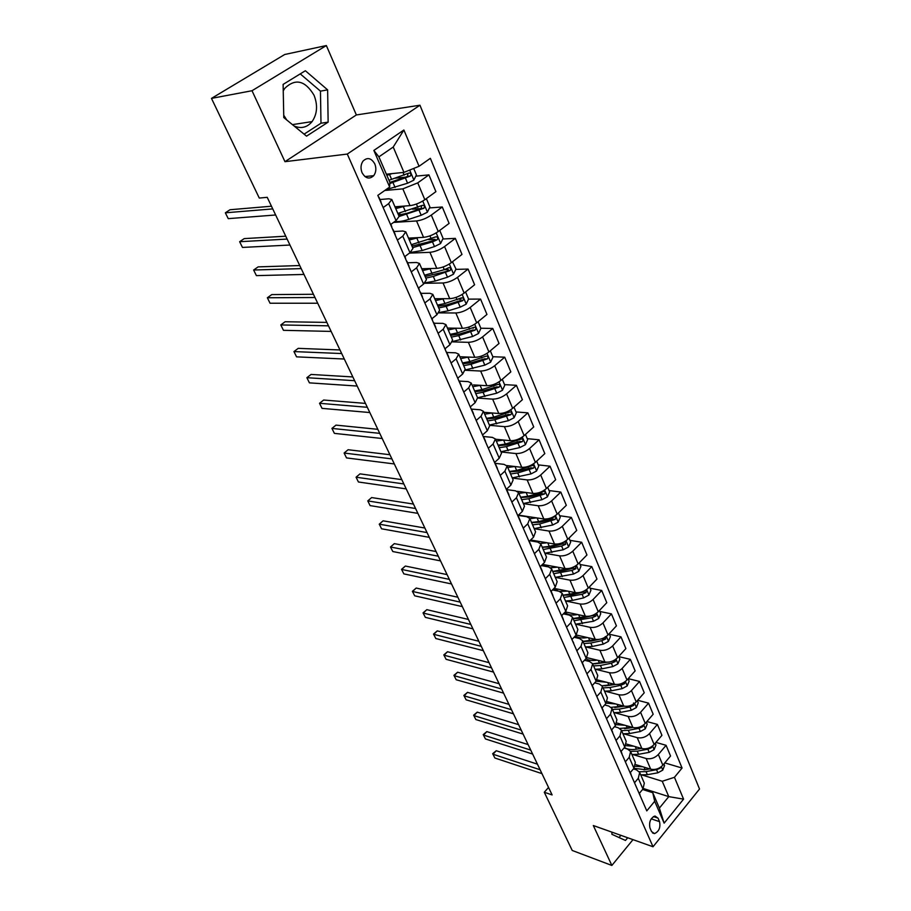 <?xml version="1.0" encoding="UTF-8"?>
<svg xmlns="http://www.w3.org/2000/svg" width="911" height="911" viewBox="0 0 911 911"><rect width="100%" height="100%" fill="white"/><g stroke="black" fill="none" stroke-linecap="round" stroke-linejoin="round"><path stroke-width="1.37" d="M283.731 115.196L286.714 119.956M294.162 126.037C301.199 128.941 307.166 127.46 312.086 121.607C317.279 113.989 317.928 105.175 314.022 95.199C305.048 80.384 295.278 78.118 284.71 88.413L283.241 90.872M362.066 172.714C365.539 178.602 369.422 179.581 373.738 175.664C376.118 172.281 376.482 168.376 374.82 163.957C371.335 157.979 367.406 157.022 363.034 161.076C360.722 164.481 360.403 168.364 362.066 172.714M326.354 45.55L252.017 90.724L284.972 161.68L356.36 114.957L326.354 45.55L284.71 54.501L211.477 98.388L259.282 198.063L267.219 197.323L552.112 794.939L544.288 792.251L572.222 850.464L611.862 865.45L632.986 839.646M356.36 114.957L419.948 105.221L699.523 789.028L653.028 846.763L347.285 154.061L419.948 105.221M659.541 821.654L658.004 818.112L654.963 816.017C650.5 818.078 648.837 822.075 649.964 827.974L651.524 831.527L654.485 833.599C658.972 831.572 660.657 827.598 659.541 821.654L651.206 818.841M674.447 777.299L683.569 799.141L664.13 823.157L654.69 801.281L652.766 792.718L659.382 808.103L668.776 796.624L662.251 781.262L674.447 777.299L682.066 768.041L430.356 158.309L419.06 166.28L403.96 172.384L393.222 147.047L378.896 156.863L389.862 182.302L389.646 187.04L373.852 150.429L403.892 130.011L419.06 166.28M389.646 187.04L377.826 195.375L646.787 810.881L654.69 801.281M252.017 90.724L211.477 98.388M284.972 161.68L347.285 154.061M653.028 846.763L593.323 825.537L611.862 865.45M548.536 787.446L544.288 792.251M643.371 788.516L668.776 796.624L683.569 799.141M652.766 792.718L642.597 789.473M383.155 207.56L388.655 203.631L391.798 199.498L388.883 198.78L379.944 199.52M397.367 240.105L402.776 236.12L405.794 231.849L402.856 231.007L393.928 231.519M411.26 271.888L416.566 267.857L419.481 263.461L416.509 262.493L407.581 262.778M424.833 302.953L430.038 298.876L432.85 294.367L429.855 293.285L420.939 293.353M438.1 333.324L443.213 329.201L445.912 324.578L442.905 323.382L434 323.246M451.082 363.011L456.092 358.854L458.7 354.128L455.671 352.819L446.777 352.489M463.767 392.049L468.687 387.858L471.203 383.019L468.152 381.618L459.269 381.094M476.18 420.461L481.019 416.236L483.434 411.305L480.37 409.791L471.465 409.096M488.33 448.246L493.079 443.999L495.413 438.977L492.327 437.371L483.377 436.494M500.219 475.451L504.888 471.169L507.131 466.056L504.034 464.371L495.037 463.323M511.857 502.086L516.435 497.77L518.598 492.578L515.501 490.813L506.459 489.594M523.244 528.164L527.754 523.825L529.838 518.553L526.729 516.696L518.143 515.398M534.404 553.694L538.834 549.344L540.849 543.992L537.718 542.068L529.86 540.735M545.336 578.713L549.697 574.329L551.633 568.919L548.502 566.915L541.305 565.583M556.04 603.219L560.333 598.823L562.201 593.346L559.058 591.273L552.476 589.952M566.54 627.235L570.764 622.828L572.552 617.282L569.409 615.141L563.385 613.843M576.834 650.773L580.979 646.355L582.71 640.752L579.555 638.543L574.055 637.279M586.912 673.855L591 669.414L592.662 663.766L589.508 661.5L584.486 660.27M596.807 696.494L600.827 692.041L602.433 686.336L599.267 684.002L594.689 682.829M606.51 718.688L610.461 714.224L612.01 708.473L608.833 706.082L604.676 704.955M616.018 740.461L619.924 735.986L621.404 730.189L618.227 727.752L614.447 726.671M625.356 761.824L629.194 757.337L630.617 751.495L627.451 749.013L624.024 747.999M634.511 782.788L638.292 778.29L639.67 772.414L636.493 769.875L633.407 768.918M642.061 774.988L662.251 781.262M635.684 764.614L650.693 769.191C655.271 770.125 659.325 768.793 662.855 765.217L670.542 756.016L666.078 745.312L655.931 742.397M633.179 754.627L646.127 758.51C650.716 759.41 654.781 758.077 658.346 754.49L666.078 745.312M626.449 744.025L641.868 748.546C646.468 749.434 650.556 748.079 654.144 744.503L661.933 735.325L657.4 724.416L646.89 721.535M624.126 733.902L637.222 737.659C641.834 738.525 645.933 737.158 649.543 733.583L657.4 724.416M616.963 723.038L632.894 727.513C637.506 728.356 641.629 726.989 645.261 723.414L653.176 714.247L648.552 703.133L637.654 700.274M614.891 712.778L628.157 716.422C632.781 717.242 636.926 715.852 640.581 712.288L648.552 703.133M607.216 701.652L623.739 706.093C628.374 706.879 632.53 705.49 636.22 701.914L644.248 692.781L639.533 681.451L628.226 678.638M605.473 691.267L618.911 694.786C623.557 695.548 627.736 694.148 631.437 690.572L639.533 681.451M597.183 679.857L614.413 684.263C619.07 684.992 623.261 683.58 626.996 680.016L635.149 670.906L630.344 659.359L618.831 656.637M595.862 669.346L609.493 672.739C614.162 673.445 618.375 672.022 622.133 668.458L630.344 659.359M586.866 657.64L604.915 662.012C609.584 662.684 613.809 661.249 617.601 657.685L625.88 648.609L620.983 636.846L609.425 634.261M586.058 647.015L599.893 650.272C604.585 650.921 608.833 649.463 612.636 645.91L620.983 636.846M576.23 634.99L595.225 639.328C599.916 639.955 604.187 638.486 608.024 634.933L616.428 625.88L611.44 613.889L599.848 611.463M576.048 624.24L590.112 627.349C594.815 627.952 599.096 626.472 602.968 622.919L611.44 613.889M565.264 611.896L585.352 616.2C590.055 616.77 594.359 615.278 598.254 611.725L606.794 602.706L601.715 590.476L590.077 588.221M565.822 601.032L580.136 603.993C584.851 604.528 589.178 603.025 593.095 599.484L601.715 590.476M554.025 588.381L575.274 592.617C580 593.118 584.35 591.603 588.29 588.062L596.978 579.077L591.786 566.608L580.125 564.513M555.357 577.369L569.956 580.159C574.693 580.637 579.054 579.111 583.04 575.57L591.786 566.608M542.489 564.41L565.002 568.555C569.751 568.999 574.124 567.462 578.132 563.932L586.957 554.981L581.662 542.261L569.967 540.348M569.011 538.071L570.685 542.068L568.566 546.964L563.203 549.788L544.846 553.239L559.582 555.858C564.33 556.268 568.737 554.708 572.768 551.189L581.662 542.261M530.623 539.995L554.514 544.015C559.286 544.391 563.704 542.831 567.769 539.301L576.731 530.407L571.345 517.425L559.605 515.694M534.233 528.699L548.98 531.056C553.763 531.409 558.204 529.815 562.303 526.307L571.345 517.425M518.427 515.125L543.821 518.974C548.604 519.293 553.068 517.687 557.202 514.18L566.312 505.32L560.8 492.077L549.037 490.539M523.381 503.635L538.173 505.753C542.967 506.026 547.454 504.409 551.61 500.913L560.8 492.077M517.266 491.314L532.912 493.42C537.718 493.66 542.216 492.031 546.406 488.535L555.664 479.733L550.05 466.216L538.253 464.872M512.324 478.059L527.15 479.926C531.956 480.131 536.477 478.48 540.701 474.995L550.05 466.216M506.823 465.578L521.775 467.332C526.592 467.502 531.124 465.84 535.383 462.355L544.812 453.61L539.073 439.808L527.241 438.669M501.027 451.958L515.888 453.553C520.716 453.678 525.271 452.004 529.564 448.531L539.073 439.808M495.516 439.227L510.399 440.708C515.227 440.787 519.817 439.102 524.132 435.629L533.721 426.94L527.868 412.854L516.002 411.931M489.492 425.3L504.387 426.633C509.226 426.678 513.827 424.97 518.188 421.508L527.868 412.854M483.878 412.307L498.784 413.503C503.635 413.503 508.258 411.783 512.654 408.333L522.402 399.701L516.412 385.319L504.535 384.613M477.706 398.084L492.635 399.132C497.497 399.086 502.143 397.355 506.573 393.905L516.412 385.319M473.504 384.909L486.907 385.717C491.781 385.638 496.449 383.884 500.913 380.456L510.832 371.893L504.717 357.192L492.817 356.725M465.373 370.276L480.644 371.039C485.517 370.914 490.209 369.137 494.707 365.71L504.717 357.192M459.827 356.736L474.79 357.328C479.676 357.169 484.379 355.381 488.922 351.965L499.023 343.481L492.771 328.461L480.837 328.233M452.437 341.864L468.379 342.331C473.276 342.115 478.002 340.304 482.579 336.899L492.771 328.461M447.415 328.051L462.401 328.324C467.297 328.062 472.057 326.24 476.669 322.847L486.952 314.443L480.564 299.093L468.539 299.127M438.863 312.872L455.853 312.985C460.761 312.678 465.532 310.833 470.19 307.451L480.564 299.093M434.729 298.728L449.738 298.671C454.646 298.318 459.451 296.451 464.143 293.091L474.608 284.767L468.083 269.064L455.819 269.383M424.56 283.275L443.042 282.991C447.961 282.581 452.79 280.702 457.516 277.354L468.083 269.064M421.77 268.756L436.79 268.358C441.721 267.902 446.561 266.001 451.332 262.653L461.991 254.42L455.329 238.375L442.792 238.989M409.426 253.121L429.935 252.324C434.877 251.812 439.751 249.887 444.557 246.562L455.329 238.375M408.515 238.124L423.547 237.35C428.489 236.792 433.385 234.856 438.237 231.542L449.1 223.4L442.279 206.991L429.457 207.924M393.552 222.421L416.543 220.952C421.486 220.337 426.416 218.378 431.302 215.076L442.279 206.991M394.953 206.786L410.007 205.635C414.96 204.964 419.903 202.994 424.833 199.703L435.902 191.663L428.922 174.878L415.815 176.165M384.761 190.479L402.833 188.862L417.75 182.86L428.922 174.878M386.366 174.195L403.96 172.384M639.215 793.527L642.961 789.04L644.305 783.13L639.738 772.574M682.066 768.041L664.802 762.894M405.646 177.167L395.26 178.192M421.189 208.528L412.455 209.177M435.105 239.365L428.762 239.673M448.326 269.576L444.295 269.679L424.56 275.224M461.091 299.15L458.859 299.161M473.469 328.108L472.57 328.085M630.139 772.767L633.954 768.28L635.343 762.427L630.697 751.666M620.892 751.621L624.764 747.134L626.221 741.315L621.473 730.349M611.475 730.064L615.403 725.589L616.918 719.815L612.078 708.633M601.875 708.086L605.861 703.622L607.432 697.894L602.501 686.495M592.082 685.687L596.136 681.234L597.764 675.552L592.731 663.925M582.095 662.832L586.217 658.402L587.914 652.777L582.778 640.911M571.914 639.533L576.105 635.115L577.859 629.547L572.62 617.442M561.529 615.768L565.788 611.361L567.61 605.861L562.258 593.494M550.927 591.512L555.255 587.128L557.156 581.685L551.69 569.068M540.121 566.767L544.516 562.406L546.486 557.02L540.906 544.14M529.075 541.498L533.55 537.16L535.588 531.853L529.895 518.689M517.801 515.706L522.356 511.39L524.474 506.152L518.655 492.714M507.302 491.689L506.311 489.355L510.923 485.073L513.121 479.926L507.188 466.193M494.559 462.515L499.251 458.199L501.528 453.131L495.459 439.102M482.534 434.98L487.317 430.744L489.697 425.767L483.49 411.419M470.258 406.898L475.132 402.696L477.592 397.8L471.249 383.144M457.709 378.19L462.674 374.022L465.236 369.228L458.745 354.231M444.887 348.845L449.943 344.711L452.596 340.019L445.957 324.68M431.768 318.827L436.927 314.728L439.683 310.161L432.884 294.469M418.354 288.127L423.604 284.073L426.462 279.62L419.515 263.564M404.632 256.72L409.984 252.711L412.945 248.384L405.839 231.941M390.58 224.573L396.034 220.621L399.12 216.419L391.832 199.577M659.382 808.103L664.13 823.157M373.852 150.429L378.896 156.863M403.892 130.011L393.222 147.047M611.93 832.153L611.896 834.294L625.47 840.466L627.69 837.767M283.116 84.404L283.776 117.553L306.54 136.16L328.142 122.142L327.63 89.87L305.367 70.739L283.116 84.404M619.047 837.551L620.869 835.341M304.092 134.156L320.991 123.224L320.456 91.146L300.243 73.882M320.456 91.146L327.63 89.87M320.991 123.224L328.142 122.142M640.194 795.781L639.841 794.438M537.444 764.17L496.256 750.732L493.01 754.228L540.098 769.738M494.878 758.009L492.669 753.693L494.878 758.009L541.954 773.633M492.669 753.693L496.256 750.732M642.71 766.755L635.218 766.31M663.914 763.942L664.574 765.502L662.73 770.148L657.89 772.801L647.368 774.692L640.718 774.84M649.623 768.873L645.204 769.658L633.942 768.292M639.283 771.754L646.047 771.606L656.58 769.715L660.259 768.144L660.896 767.028M649.828 768.93L643.986 769.852M631.232 775.261L630.879 773.94M528.107 744.583L486.838 731.613L483.547 735.086L530.726 750.083M485.449 738.946L483.229 734.608L485.449 738.946L532.616 754.035M483.229 734.608L486.838 731.613M622.099 754.365L621.757 753.067M518.598 724.655L477.262 712.151L473.925 715.625L521.183 730.064M475.861 719.553L473.629 715.192L475.861 719.553L523.108 734.095M473.629 715.192L477.262 712.151M612.796 733.082L612.465 731.784M508.93 704.362L467.525 692.36L464.143 695.833L511.481 709.703M466.113 699.819L463.858 695.435L466.113 699.819L513.428 713.803M463.858 695.435L467.525 692.36M633.931 746.211L625.8 745.676M655.214 743.239L655.954 744.993L654.087 749.673L649.201 752.349L638.611 754.297L631.915 754.502M641.071 748.318L636.413 749.184C631.494 750.015 627.508 749.468 624.434 747.521M630.56 751.37L637.256 751.165L647.869 749.206L651.581 747.601L652.23 746.257M641.412 748.409L634.318 749.468M624.98 725.293L616.143 724.632M646.355 722.15L647.186 724.12L645.295 728.823L640.353 731.51L629.683 733.526L622.953 733.788M632.382 727.377L619.833 728.447M615.984 727.115L614.777 726.306M621.575 730.599L628.317 730.337L638.998 728.299L642.745 726.693L643.382 725.122M632.86 727.513L624.582 728.686M615.882 703.975L606.27 703.144M637.324 700.65L638.247 702.848L636.322 707.574L631.346 710.273L620.596 712.368L613.832 712.687M623.534 706.036L611.201 707.346M605.633 705.216L604.961 704.636M612.431 709.441L619.195 709.122L629.957 707.016L633.737 705.387L633.509 703.03M624.206 706.207L614.731 707.505M603.31 711.377L602.991 710.102M499.08 683.705L457.618 672.227L454.179 675.689L501.585 688.967M456.183 679.743L453.929 675.336L456.183 679.743L503.578 693.134M453.929 675.336L457.618 672.227M606.601 682.259L596.158 681.212M628.123 678.752L629.137 681.177L627.201 685.926L622.156 688.648L611.338 690.823L604.528 691.187M614.549 684.298L602.114 685.789M603.105 687.885L609.914 687.509L620.755 685.323L624.559 683.671L625.105 681.701M615.529 684.457L604.767 685.903M593.642 689.263L593.334 688.01M489.059 662.673L447.529 651.741L444.044 655.191L491.519 667.843M446.094 659.313L443.816 654.884L446.094 659.313L493.557 672.102M443.816 654.884L447.529 651.741M583.792 666.715L583.495 665.474M478.856 641.264L437.269 630.89L433.738 634.318L481.27 646.343M435.811 638.52L433.522 634.079L435.811 638.52L483.342 650.67M582.277 663.254L582.243 662.684M433.522 634.079L437.269 630.89M573.748 643.724L573.463 642.506M468.459 619.457L426.826 609.664L423.239 613.08L470.828 624.434M425.346 617.362L423.046 612.887L425.346 617.362L472.934 628.852M572.199 640.194L573.554 642.676M423.046 612.887L426.826 609.664M563.499 620.277L563.226 619.07M457.869 597.24L416.19 588.05L412.546 591.467L460.192 602.125M414.699 595.817L412.387 591.319L414.699 595.817L462.332 606.612M561.928 616.667L561.711 615.585M412.387 591.319L416.19 588.05M553.045 596.363L552.783 595.179M447.073 574.602L405.361 566.05L401.66 569.443L449.351 579.385M403.858 573.884L401.535 569.364L403.858 573.884L451.537 583.962M551.44 592.685L551.087 591.353M401.535 569.364L405.361 566.05M597.149 660.133C592.469 660.885 588.7 660.441 585.853 658.79M618.74 656.432L619.867 659.097L617.886 663.868L612.807 666.601L601.898 668.856L595.054 669.289M605.439 662.115L592.674 663.789M585.386 660.486L584.908 659.815M593.596 665.918L600.451 665.485L611.361 663.219L615.21 661.557L615.654 659.393M606.931 662.251L594.678 663.88M587.527 637.563C582.277 638.452 578.223 637.882 575.376 635.889M609.186 633.68L610.404 636.584L608.4 641.39L603.264 644.145L592.287 646.468L585.397 646.969M596.25 639.488L582.972 641.367M575.228 637.552L574.795 636.687M583.917 643.542L590.806 643.029L601.795 640.684L605.69 639.01L605.325 636.561M598.994 639.42L591.057 641.116L584.441 641.435M605.69 639.01L601.18 638.953M577.722 614.561C571.823 615.585 567.485 614.879 564.729 612.454M599.438 610.484L600.759 613.65L598.732 618.467L593.539 621.245L575.547 624.217M587.026 616.383L573.076 618.501M564.399 612.807L564.9 613.968M574.044 620.721L592.048 617.715L595.976 616.018L596.067 613.558M595.976 616.018L593.391 615.472L581.252 618.25L574.044 618.546M567.724 591.102L559.605 591.41M558.329 591.125L553.956 588.449M589.497 586.821L590.932 590.248L588.882 595.099L583.632 597.889L572.484 600.395L565.515 601.021M577.916 592.754L562.998 595.19M563.977 597.457L582.106 594.302L586.069 592.583L585.864 590.032M586.069 592.583L583.484 592.07L571.243 594.951L563.488 595.213M557.532 567.189L550.608 567.735M545.552 566.369L543.537 564.604M579.35 562.691L580.911 566.391L578.827 571.277L573.52 574.078L555.277 577.369M553.706 573.725L571.971 570.411L575.968 568.68L575.433 566.13L570.981 568.1L552.715 571.425M575.968 568.68L573.372 568.202L561.051 571.174L552.772 571.425M542.387 571.949L542.136 570.798M436.073 551.542L394.326 543.639L390.58 547.021L438.305 556.211M392.812 551.542L390.477 546.999L392.812 551.542L440.525 560.88M540.747 568.202L540.246 566.642M390.477 546.999L394.326 543.639M547.147 542.774L540.508 543.457M533.948 541.43L532.981 540.394M543.241 549.527L561.62 546.053L565.663 544.3L565.071 541.726L560.618 543.685L549.287 546.395L542.227 547.181M565.663 544.3L563.055 543.856L550.643 546.93L542.261 547.272M531.5 547.044L531.261 545.917M424.868 528.027L383.098 520.819L379.283 524.178L427.043 532.582M381.561 528.79L379.283 524.178L381.561 528.79L429.309 537.353M529.826 543.218L529.177 541.407M379.215 524.224L383.098 520.819M536.556 517.869L529.883 518.655M558.454 512.95L560.254 517.243L558.113 522.174L552.692 525.009L534.199 528.631M532.559 524.85L539.665 523.996L555.152 519.418C556.234 517.835 556.017 516.97 554.503 516.822L550.05 518.78L538.629 521.582L531.523 522.447M555.152 519.418L552.544 519.031L540.029 522.208L531.603 522.641M520.397 521.627L520.17 520.511M413.446 504.068L371.654 497.565L367.782 500.913L415.564 508.509M370.094 505.605L367.782 500.913L370.094 505.605L417.876 513.36M518.689 517.721L517.869 515.649M525.761 492.464L518.928 493.341M547.682 487.317L549.618 491.917L547.431 496.859L541.954 499.718L523.335 503.521M521.661 499.661L528.801 498.727L544.425 494.035C545.518 492.395 545.279 491.519 543.708 491.405L539.255 493.375L527.754 496.279L520.614 497.224M544.425 494.035L541.806 493.682L529.2 496.973L520.739 497.508M509.055 495.675L508.839 494.593M401.808 479.641L359.993 473.868L356.064 477.205L403.858 483.946M358.422 481.987L356.064 477.205L358.422 481.987L406.215 488.9M514.761 466.512L507.757 467.502M536.693 461.148L538.754 466.068L536.533 471.044L530.999 473.914L512.255 477.899M510.547 473.959L517.733 472.946L533.47 468.129C534.598 466.443 534.336 465.555 532.684 465.464L516.651 470.44L509.465 471.465M533.47 468.129L530.851 467.821L518.143 471.215L509.636 471.864M497.474 469.176L497.269 468.117M389.931 454.726L348.104 449.727L344.119 453.04L391.924 458.905M346.522 457.914L344.119 453.04L346.522 457.914L394.326 463.95M495.686 465.1L494.639 462.708M503.532 440.024L496.347 441.129M525.465 434.433L527.663 439.671L525.419 444.682L519.817 447.574L500.936 451.754M499.194 447.722L506.425 446.618L522.299 441.676C523.438 439.933 523.142 439.034 521.434 438.988L505.32 444.067L498.089 445.183M522.299 441.676L519.669 441.414L506.858 444.932L498.317 445.695M485.643 442.108L485.461 441.083M377.814 429.32L336 425.118L331.934 428.409L379.739 433.363M334.394 433.374L331.934 428.409L334.394 433.374L382.199 438.51M483.821 437.94L482.807 435.629M492.077 412.968L484.698 414.209M513.998 407.137L516.343 412.729L514.055 417.762L508.395 420.677L489.389 425.05M487.601 420.939L494.878 419.743L510.877 414.676C512.039 412.865 511.731 411.966 509.944 411.954L493.751 417.136L486.485 418.343M510.877 414.676L508.247 414.459L495.345 418.092L486.759 418.969M473.561 414.459L473.39 413.457M365.459 403.402L323.656 400.031L319.522 403.3L367.315 407.297M322.027 408.367L319.522 403.3L322.027 408.367L369.82 412.546M471.704 410.201L470.725 407.957M470.463 406.716L470.52 407.513M461.217 386.207L461.068 385.239M352.853 376.949L311.061 374.444L306.87 377.701L354.63 380.696M309.421 382.859L306.87 377.701L309.421 382.859L357.192 386.059M459.315 381.857L458.37 379.693M457.96 378.145L458.108 379.101M448.599 357.328L448.463 356.395M339.985 349.961L298.216 348.355L293.957 351.578L341.693 353.548M296.565 356.85L293.957 351.578L296.565 356.85L344.301 359.025M446.652 352.876L445.741 350.815M445.297 349.141L445.422 350.063M435.697 327.801L435.583 326.901M326.844 322.403L285.12 321.742L280.793 324.942L328.484 325.831M283.446 330.317L280.793 324.942L283.446 330.317L331.149 331.422M433.704 323.257L432.839 321.276M432.338 319.488L432.452 320.376M422.499 297.612L422.408 296.747M313.441 294.276L271.763 294.595L267.356 297.76L314.99 297.521M270.055 303.238L267.356 297.76L270.055 303.238L317.711 303.226M420.472 292.966L419.641 291.076M419.094 289.163L419.185 290.028M409.005 266.741L408.937 265.91M299.742 265.545L258.12 266.889L253.634 270.02L301.199 268.608M256.401 275.623L253.634 270.02L256.401 275.623L303.989 274.45M406.932 261.981L406.147 260.193M405.543 258.155L405.611 258.975M395.203 235.14L395.146 234.355M285.758 236.2L244.205 238.614L239.639 241.711L287.124 239.081M242.463 247.428L239.639 241.711L242.463 247.428L289.96 245.036M393.074 230.278L392.345 228.604M391.684 226.418L391.73 227.203M381.071 202.811L381.049 202.071M271.455 206.216L229.993 209.746L225.347 212.81L272.742 208.904M228.24 218.64L225.347 212.81L228.24 218.64L275.646 214.985M378.896 197.835L378.213 196.275M480.404 385.33L472.798 386.708M502.28 379.272L504.785 385.216L502.462 390.272L496.734 393.199L477.592 397.777M475.77 393.586L483.081 392.299L499.228 387.084C500.401 385.228 500.059 384.305 498.215 384.34L481.942 389.635L474.62 390.933M499.228 387.084L496.586 386.924L483.582 390.682L474.95 391.684M462.207 356.827L459.861 356.816M468.493 357.078L460.647 358.627M490.323 350.792L492.976 357.112L490.619 362.191L484.811 365.14L465.396 369.946M463.688 365.653L471.044 364.263L487.317 358.911C488.512 356.987 488.148 356.064 486.223 356.144L469.871 361.542L462.515 362.931M487.317 358.911L484.675 358.809L471.568 362.68L462.89 363.819M450.467 328.108L447.483 328.188M456.354 328.211L448.235 329.93M478.093 321.685L480.906 328.393L478.514 333.494L472.638 336.466L452.585 341.523M451.332 337.104L458.734 335.624L475.155 330.124C476.362 328.131 475.963 327.197 473.971 327.322L457.538 332.845L450.136 334.337M475.155 330.124L472.502 330.067L459.292 334.086L450.581 335.35M438.407 298.717L434.82 298.945M443.976 298.694L435.549 300.607M465.589 291.941L468.584 299.047L466.147 304.183L460.203 307.166L448.087 310.845L439.125 312.519M438.715 307.941L446.151 306.358L462.765 300.664C463.927 298.649 463.505 297.715 461.513 297.84L444.932 303.511L437.485 305.105M462.765 300.664L460.123 300.676L446.743 304.855L437.986 306.255M426.063 268.643L421.895 269.052M431.358 268.506L422.579 270.624M452.482 261.764L455.978 269.052L453.496 274.2L447.483 277.217L435.276 281.021L425.004 282.865M425.813 278.128L433.306 276.432L450.114 270.556C451.218 268.517 450.763 267.561 448.77 267.697L444.283 269.679L443.133 266.969M450.114 270.556L425.13 276.523M413.457 237.862L408.675 238.488M418.502 237.612L409.312 239.98M439.011 230.961L439.956 230.916L443.088 238.386L440.571 243.556L434.479 246.585L422.169 250.536L410.28 252.484M411.658 245.401L412.546 244.49M412.626 247.644L432.486 241.87L437.178 239.752C438.214 237.691 437.735 236.735 435.743 236.871L411.351 244.683M437.178 239.752L411.977 246.129M400.589 206.353L395.146 207.23M405.429 205.988L395.75 208.63M425.232 199.418L426.701 199.384L429.912 207.013L427.35 212.217L421.189 215.269L408.777 219.357C402.548 221.35 398.005 221.988 395.158 221.259M398.403 214.745L400.202 212.98M399.143 216.476L423.934 208.255C424.925 206.171 424.412 205.203 422.419 205.351L397.834 213.447M421.656 205.772L421.053 208.608L407.411 213.197L398.528 215.053M387.471 174.081L386.435 174.354M392.117 173.602L386.856 175.345M413.708 168.444L416.429 174.935L413.822 180.15L407.581 183.225L385.82 189.727M389.806 183.532L410.394 176.028C411.316 173.933 410.781 172.953 408.788 173.101L388.986 180.276M407.98 173.534L407.445 176.495L389.851 182.394M646.127 758.51L650.693 769.191M637.222 737.659L641.868 748.546M628.157 716.422L632.894 727.513M618.911 694.786L623.739 706.093M609.493 672.739L614.413 684.263M599.893 650.272L604.915 662.012M590.112 627.349L595.225 639.328M580.136 603.993L585.352 616.2M569.956 580.159L575.274 592.617M559.582 555.858L565.002 568.555M548.98 531.056L554.514 544.015M538.173 505.753L543.821 518.974M527.15 479.926L532.912 493.42M515.888 453.553L521.775 467.332M504.387 426.633L510.399 440.708M492.635 399.132L498.784 413.503M480.644 371.039L486.907 385.717M468.379 342.331L474.79 357.328M455.853 312.985L462.401 328.324M443.042 282.991L449.738 298.671M429.935 252.324L436.79 268.358M416.543 220.952L423.547 237.35M402.833 188.862L410.007 205.635M658.346 754.49L662.855 765.217M638.292 778.29L642.961 789.04M629.194 757.337L633.954 768.28M649.543 733.583L654.144 744.503M619.924 735.986L624.764 747.134M640.581 712.288L645.261 723.414M610.461 714.224L615.403 725.589M631.437 690.572L636.22 701.914M600.827 692.041L605.861 703.622M622.133 668.458L626.996 680.016M591 669.414L596.136 681.234M612.636 645.91L617.601 657.685M580.979 646.355L586.217 658.402M602.968 622.919L608.024 634.933M570.764 622.828L576.105 635.115M593.095 599.484L598.254 611.725M560.333 598.823L565.788 611.361M583.04 575.57L588.29 588.062M549.697 574.329L555.255 587.128M572.768 551.189L578.132 563.932M538.834 549.344L544.516 562.406M562.303 526.307L567.769 539.301M527.754 523.825L533.55 537.16M551.61 500.913L557.202 514.18M516.435 497.77L522.356 511.39M540.701 474.995L546.406 488.535M504.888 471.169L510.923 485.073M529.564 448.531L535.383 462.355M493.079 443.999L499.251 458.199M518.188 421.508L524.132 435.629M481.019 416.236L487.317 430.744M506.573 393.905L512.654 408.333M468.687 387.858L475.132 402.696M494.707 365.71L500.913 380.456M456.092 358.854L462.674 374.022M482.579 336.899L488.922 351.965M443.213 329.201L449.943 344.711M470.19 307.451L476.669 322.847M430.038 298.876L436.927 314.728M457.516 277.354L464.143 293.091M416.566 267.857L423.604 284.073M444.557 246.562L451.332 262.653M402.776 236.12L409.984 252.711M431.302 215.076L438.237 231.542M388.655 203.631L396.034 220.621M417.75 182.86L424.833 199.703M653.415 816.563L658.004 818.112M662.775 770.034L661.352 766.675M645.204 769.658L644.145 767.199M647.368 774.692L646.047 771.606M657.89 772.801L656.58 769.715M659.496 767.905L660.259 768.144M654.132 749.559L652.618 745.961M636.413 749.184L635.309 746.621M638.611 754.297L637.256 751.165M649.201 752.349L647.869 749.206M650.556 747.305L651.581 747.601M645.341 728.709L643.724 724.871M627.44 728.322L626.312 725.668M629.683 733.526L628.317 730.337M640.353 731.51L638.998 728.299M641.424 726.318L642.745 726.693M636.379 707.46L634.648 703.372M618.318 707.061L617.134 704.317M620.596 712.368L619.195 709.122M631.346 710.273L629.957 707.016M632.097 704.943L633.737 705.387M627.246 685.812L625.413 681.474M609.015 685.414L607.785 682.567M611.338 690.823L609.914 687.509M622.156 688.648L620.755 685.323M622.566 683.17L624.559 683.671M617.943 663.755L615.995 659.143M599.529 663.345L598.265 660.395M601.898 668.856L600.451 665.485M612.807 666.601L611.361 663.219M612.83 660.976L615.21 661.557M608.457 641.264L606.396 636.379M589.872 640.854L588.552 637.802M592.287 646.468L590.806 643.029M603.264 644.145L601.795 640.684M598.789 618.353L596.603 613.171M580.022 617.931L578.656 614.766M582.482 623.648L580.967 620.14M593.539 621.245L592.048 617.715M588.927 594.985L586.627 589.508M569.979 594.553L568.566 591.273M572.484 600.395L570.946 596.819M583.632 597.889L582.106 594.302M578.872 571.151L576.435 565.367M559.73 570.707L558.272 567.325M562.292 576.663L560.72 573.019M573.52 574.078L571.971 570.411M568.623 546.839L566.05 540.747M549.287 546.395L547.773 542.888M551.895 552.465L550.301 548.752M563.203 549.788L561.62 546.053M558.158 522.049L555.448 515.615M538.629 521.582L537.069 517.949M541.293 527.788L539.665 523.996M552.692 525.009L551.075 521.194M547.488 496.746L544.63 489.97M527.754 496.279L526.137 492.509M530.475 502.599L528.801 498.727M539.255 493.375L538.97 492.703M541.954 499.718L540.303 495.835M536.59 470.919L533.584 463.79M516.651 470.44L514.977 466.534M519.429 476.897L517.733 472.946M528.243 467.434L527.868 466.546M530.999 473.914L529.314 469.951M525.476 444.557L522.31 437.052M505.32 444.067L503.589 440.024M508.156 450.66L506.425 446.618M517.004 440.958L516.526 439.842M519.817 447.574L518.097 443.52M514.123 417.637L510.798 409.745M493.751 417.136L491.974 412.99M496.643 423.866L494.878 419.743M505.525 413.913L504.945 412.558M508.395 420.677L506.641 416.532M502.519 390.147L499.023 381.857M481.942 389.635L480.12 385.41M484.891 396.513L483.081 392.299M493.796 386.298L493.113 384.693M496.734 393.199L494.935 388.974M490.676 362.066L487.009 353.366M469.871 361.542L468.015 357.226M472.889 368.568L471.044 364.263M481.817 358.091L481.031 356.224M484.811 365.14L482.978 360.824M478.571 333.369L474.722 324.248M457.538 332.845L455.637 328.427M460.624 340.019L458.734 335.624M469.586 329.258L468.675 327.129M472.638 336.466L470.771 332.06M466.204 304.046L462.162 294.469M444.932 303.511L442.997 298.99M448.087 310.845L446.151 306.358M457.071 299.799L456.047 297.385M460.203 307.166L458.29 302.657M460.066 300.71L462.72 300.698M453.564 274.074L449.328 264.031M432.053 273.528L430.072 268.904M435.276 281.021L433.306 276.432M447.483 277.217L445.525 272.605M447.347 270.681L450 270.624M440.628 243.431L436.187 232.909M418.878 242.861L416.851 238.147M422.169 250.536L420.153 245.833M431.21 238.887L429.935 235.869M434.479 246.585L432.486 241.87M434.342 239.992L437.007 239.866M427.407 212.092L422.761 201.058M405.406 211.511L403.334 206.683M398.289 213.368L398.733 214.404M408.777 219.357L406.716 214.552M417.842 207.389L416.429 204.053M421.189 215.269L419.14 210.441M421.053 208.608L423.717 208.403M413.89 180.025L409.688 170.072M391.628 179.433L389.509 174.491M395.078 187.461L392.96 182.542M404.165 175.163L403.026 172.486M407.581 183.225L405.486 178.283M407.445 176.495L410.109 176.222M292.431 124.625L312.086 121.607M364.924 176.563L373.738 175.664M652.47 832.905L654.485 833.599M639.932 794.631L639.374 793.333M630.981 774.134L630.298 772.574M621.86 753.249L621.063 751.427M612.556 731.966L611.645 729.87M603.093 710.284L602.046 707.893M593.437 688.181L592.252 685.493M583.587 665.656L582.277 662.65M563.317 619.241L561.745 615.642M552.875 595.338L551.269 591.66M553.842 588.563L554.64 590.385M543.411 564.581L544.072 566.095M542.216 570.958L540.576 567.2M532.867 540.371L533.277 541.316M531.341 546.065L529.678 542.239M520.249 520.671L518.541 516.765M508.919 494.741L507.176 490.756M497.349 468.265L495.573 464.189M485.54 441.22L483.718 437.064M473.469 413.594L471.613 409.346M461.137 385.364L459.235 381.026M448.531 356.52L446.595 352.079M445.365 349.266L445.103 348.662M435.652 327.026L433.67 322.483M432.406 319.602L431.996 318.656M422.476 296.861L420.449 292.215M419.162 289.277L418.582 287.956M408.993 266.012L406.921 261.263M405.611 258.257L404.86 256.549M395.215 234.457L393.085 229.595M391.741 226.52L390.819 224.402M381.105 202.162L378.93 197.197M421.337 208.448L423.934 208.255M407.809 176.29L410.394 176.028"/></g></svg>
